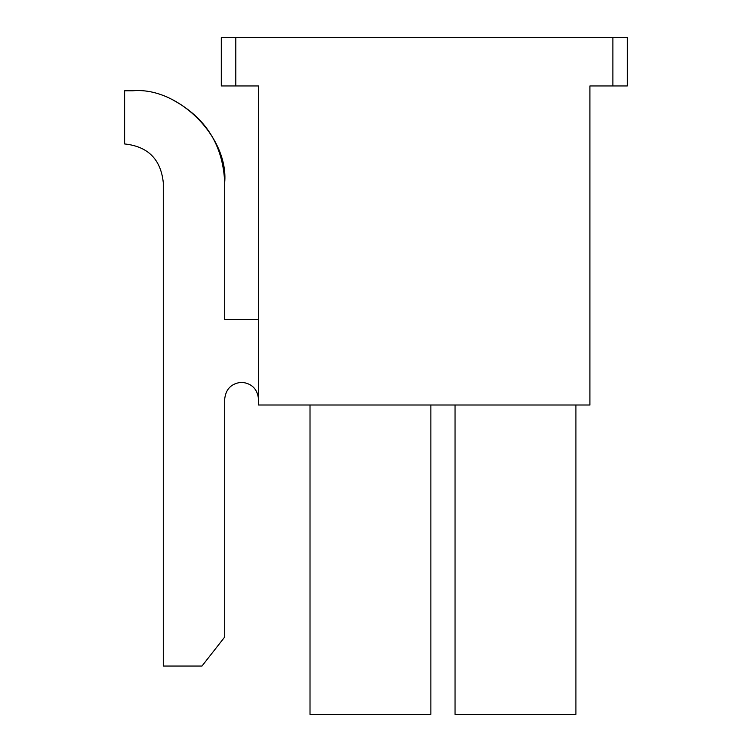 <?xml version="1.0" encoding="UTF-8"?>
<svg xmlns="http://www.w3.org/2000/svg" width="752" height="752" viewBox="0 0 752 752"><rect width="100%" height="100%" fill="white"/><g stroke="black" fill="none" stroke-linecap="round" stroke-linejoin="round"><path stroke-width="1.13" d="M258.528 399.209C257.447 389 251.807 383.36 241.608 382.289C231.4 383.36 225.76 389 224.688 399.209L224.688 637.047L201.968 666.056L163.287 666.056L163.287 182.633C160.834 159.302 147.937 146.414 124.616 143.952L124.616 90.776L132.831 90.776C178.28 86.668 228.796 137.184 224.688 182.633L224.688 319.44L258.528 319.44L224.688 319.44L224.688 182.633C228.796 137.184 178.28 86.668 132.831 90.776L124.616 90.776L124.616 143.952C147.937 146.414 160.834 159.302 163.287 182.633L163.287 666.056L201.968 666.056L224.688 637.047L224.688 399.209C225.76 389 231.4 383.36 241.608 382.289C251.807 383.36 257.447 389 258.528 399.209M258.528 85.944L221.304 85.944L221.304 37.6L235.808 37.6L235.808 85.944L258.528 85.944L258.528 405.008L258.528 85.944M575.9 714.4L455.045 714.4L455.045 405.008L455.045 714.4L575.9 714.4L575.9 405.008L575.9 714.4M430.868 714.4L310.012 714.4L310.012 405.008L310.012 714.4L430.868 714.4L430.868 405.008L430.868 714.4M589.916 405.008L258.528 405.008L589.916 405.008L589.916 85.944L612.88 85.944L612.88 37.6L235.808 37.6L627.384 37.6L627.384 85.944L589.916 85.944L589.916 405.008M172.96 100.007C205.841 117.754 223.081 145.296 224.688 182.633M612.88 85.944L627.384 85.944L627.384 37.6L612.88 37.6L612.88 85.944M235.808 37.6L221.304 37.6L221.304 85.944L235.808 85.944L235.808 37.6"/></g></svg>
